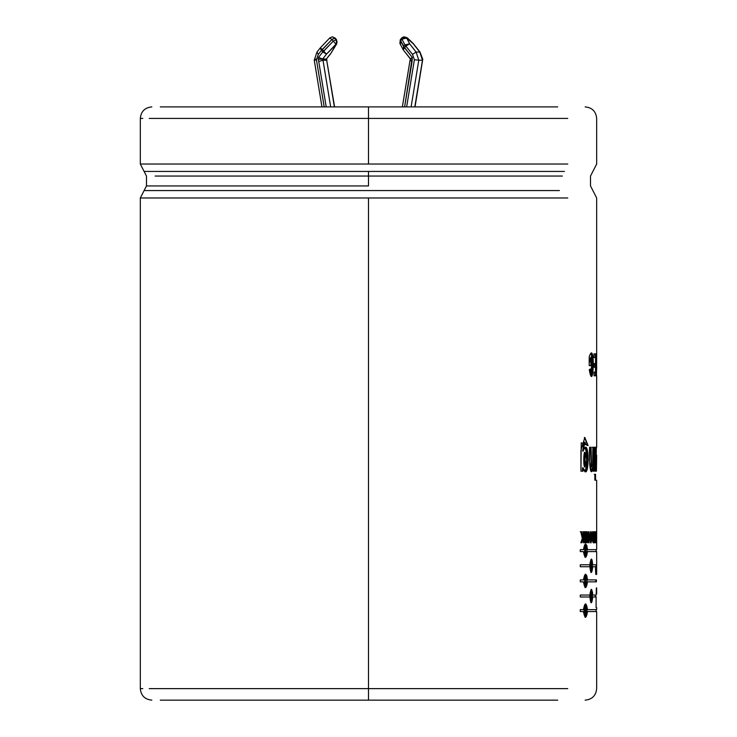 <?xml version="1.0" encoding="UTF-8"?>
<svg xmlns="http://www.w3.org/2000/svg" width="737" height="737" viewBox="0 0 737 737"><rect width="100%" height="100%" fill="white"/><g stroke="black" fill="none" stroke-linecap="round" stroke-linejoin="round"><path stroke-width="1.11" d="M321.949 106.893L314.266 60.231L316.449 59.881L324.179 106.893L316.449 59.881L318.301 54.372L316.919 52.152L320.051 48.163L321.516 50.273L318.301 54.372L316.44 59.881L314.266 60.231L321.949 106.893M314.45 59.218L316.403 59.218L314.45 59.218M336.606 39.862L336.33 44.137L336.8 43.723L326.491 54.133L322.64 59.043L318.541 57.385L318.209 59.218L322.64 59.043L322.999 60.213L330.673 106.893L322.999 60.213L326.694 60.213L322.999 60.213L318.734 61.503L318.209 59.218L318.541 57.385L322.815 51.931L321.516 50.273L322.815 51.931L323.727 51.175L333.235 41.18L331.936 39.522L322.419 49.517L323.727 51.175L322.419 49.517L321.516 50.273L331.936 39.522L333.235 41.18L335.998 39.734L337.076 41.935L335.031 38.075L335.998 39.734L334.699 38.075L331.936 39.522L335.031 38.075L336.579 39.826L335.28 38.167L336.579 39.826L336.8 43.723L330.655 53.727L336.33 44.137L337.076 41.935L335.998 39.734L333.235 41.18L322.815 51.931L318.541 57.385L322.64 59.043L326.344 59.043L322.64 59.043L326.491 54.133L322.815 51.931L326.491 54.133L323.727 51.175L326.491 54.133L335.998 44.137L333.235 41.18L335.998 44.137L336.754 41.935L336.33 44.137L336.33 39.734L337.076 41.935L336.33 44.137L330.655 53.727L326.344 59.043L330.185 54.133L326.344 59.043L326.694 60.213L326.344 59.043M415.032 106.893L422.762 59.218L422.485 60.213L418.791 60.213L422.485 60.213L414.811 106.893L422.485 60.213L419.804 52.06L422.762 59.218L420.044 52.143L413.346 43.805L407.321 38.075L401.951 37.725L406.686 38.075L404.235 36.85L403.203 37.034M402.374 106.893L410.039 60.314L412.084 61.503L404.613 106.893L412.278 57.385L412.084 61.503L410.039 60.314L402.374 106.893M410.288 60.213L410.638 59.043L403.203 49.775L403.609 46.569L404.908 44.911L401.951 39.172L400.652 40.83L403.609 46.569L412.278 57.385L404.668 47.665L405.967 46.007L404.668 47.665L400.652 40.83L401.951 39.172L401.573 38.14L401.951 39.172L406.686 38.075L409.643 43.805L416.11 52.06L418.791 60.213L411.108 106.893L418.791 60.213L416.11 52.06L419.804 52.06L416.11 52.06L409.643 43.805L406.686 38.075L413.346 43.805L419.804 52.06M368.491 164.029L140.316 164.029L368.491 164.029L140.316 164.029L368.491 164.029L368.491 118.417L149.224 118.417L368.491 118.417L368.491 106.893L160.298 106.893L557.697 106.893L368.491 106.893L368.491 118.417L567.757 118.417L368.491 118.417L368.491 164.029L567.757 164.029L368.491 164.029M368.491 171.435L144.102 171.435L564.45 171.435L368.491 171.435L368.491 176.06L562.377 176.06L155.148 176.06L368.491 176.06L368.491 185.936L146.479 185.936L368.491 185.936L368.491 171.435L144.102 171.435L368.491 171.435M559.411 190.57L144.102 190.57L559.411 190.57M368.491 197.977L140.316 197.977L567.757 197.977L140.316 197.977L368.491 197.977L368.491 688.625L149.215 688.625L368.491 688.625L368.491 197.977M160.298 700.15L368.491 700.15L368.491 688.625L567.757 688.625L368.491 688.625L368.491 700.15L557.697 700.15L160.298 700.15M142.821 118.417L140.316 118.417C141.007 111.425 144.848 107.584 151.84 106.893M142.821 688.625L140.316 688.625C141.007 695.617 144.848 699.459 151.84 700.15M596.196 594.188L596.353 587.896M590.844 572.456L591.406 572.456L592.723 566.735L596.657 566.735L596.666 564.782L596.657 566.735L592.723 566.735C591.885 574.16 590.945 574.16 589.895 566.735L580.286 566.735L580.286 564.782L589.895 564.782C590.945 557.356 591.885 557.356 592.723 564.782L596.666 564.782L592.161 564.782L592.723 564.782L592.041 559.816M595.772 596.998L595.874 595.054L595.772 596.998L592.723 596.998C591.885 604.423 590.945 604.423 589.895 596.998L580.286 596.998L580.286 595.054L589.895 595.054C590.945 587.629 591.885 587.629 592.723 595.054L595.874 595.054L592.161 595.054L592.723 595.054L592.484 592.023M594.179 367.256L594.179 363.544L595.533 363.544L595.533 357.565L593.994 357.565L593.994 353.843L595.938 353.843L595.938 375.815L594.059 375.815L594.059 372.102L595.533 372.102L595.533 367.256L594.179 367.256L594.179 363.544M580.931 471.173L581.244 442.808L586.044 444.835C584.128 440.477 583.17 442.559 583.16 451.062C589.867 432.665 589.711 486.687 583.013 467.838L583.013 471.173L580.931 471.173L580.931 450.418L584.837 437.474L588.108 445.599L586.044 444.835L584.856 442.274L583.16 451.062L582.617 451.062L585.491 447.23L588.31 459.584L585.39 471.708L584.846 471.708M594.851 471.173L594.851 447.248L595.56 447.248L595.56 471.173L594.851 471.173L594.851 447.248M596.436 471.173L596.638 455.282L596.436 471.173L595.947 471.173L596.353 447.248M596.445 540.884L596.657 531.755M595.551 542.745L595.533 531.755L596.049 536.914L596.307 531.755L596.307 542.745L596.169 537.89L595.551 542.745L595.533 531.755M592.336 531.755L593.036 536.61L592.336 531.755L592.834 531.755L593.69 536.343L594.04 531.755L594.04 542.745C592.686 543.353 592.355 541.308 593.036 536.61C592.355 541.308 592.686 543.353 594.04 542.745L593.478 542.745L594.04 542.745L594.04 531.755M588.504 542.745L587.269 535.403L587.269 542.745L586.67 542.745L586.67 531.755L587.315 531.755L588.531 538.931L588.531 531.755L589.066 531.755L589.066 542.745L588.504 542.745L588.513 538.931L588.513 542.745L587.269 535.403L586.716 535.403L586.716 542.745L586.716 535.403L587.269 535.403L587.269 542.745M581.917 542.745L583.464 537.89L581.917 542.745L580.848 542.745L582.322 538.489L580.765 531.755L581.806 531.755L582.856 536.914L583.464 531.755L584.192 531.755L584.192 542.745L583.464 542.745L583.464 537.89L582.93 537.89L581.382 542.745L582.93 537.89L583.464 537.89L583.464 542.745M585.095 542.745L585.095 531.755L585.786 531.755L585.786 542.745L585.095 542.745L585.095 531.755M592.051 537.181C589.554 556.84 589.462 517.807 592.051 537.181L590.917 531.543L590.917 542.957L592.051 537.181L591.489 537.181L592.051 537.181M594.787 540.884L594.787 531.755L595.422 540.884L595.422 542.745L594.344 542.745L594.787 531.755M596.629 536.61L596.436 533.616M594.851 480.22L594.851 474.342L595.56 474.342L595.56 480.22L594.851 480.22L594.851 474.342M591.092 447.248L591.129 463.398L592.041 466.88L592.741 464.393L592.889 447.248L593.958 447.248L593.958 471.173L592.972 471.173L592.972 467.663C590.199 480.754 588.881 458.571 589.609 447.248L591.092 447.248L591.489 466.346M590.899 357.233L589.729 359.112L590.282 359.112L590.282 361.895L591.433 361.895L591.433 365.607L589.204 365.607L589.204 356.846C595.395 337.721 593.773 395.64 589.278 369.734L590.346 368.915C592.99 383.553 593.736 348.113 590.282 359.112L589.729 359.112L589.729 361.895L590.282 361.895L590.282 359.112L591.415 357.252M596.473 375.815L596.666 353.843L596.629 370.094L596.629 368.196L596.095 368.196L596.666 368.196L596.482 353.843L595.92 353.843M583.437 611.544L585.565 617.265L587.518 611.544L595.662 611.544L587.518 611.544C586.256 618.969 584.902 618.969 583.437 611.544L580.286 611.544L580.286 609.6L583.437 609.6C584.902 602.175 586.256 602.175 587.518 609.6L595.662 609.6L586.965 609.6L587.518 609.6L585.565 603.879L583.437 609.6M583.437 581.861L585.565 587.582L587.518 581.861L596.39 581.861L596.445 579.918L596.39 581.861L587.518 581.861C586.256 589.287 584.902 589.287 583.437 581.861L580.286 581.861L580.286 579.918L583.437 579.918C584.902 572.492 586.256 572.492 587.518 579.918L596.445 579.918L586.965 579.918L587.518 579.918L586.772 575.551M583.437 551.598L585.565 557.319L587.518 551.598L595.662 551.598L587.518 551.598C586.256 559.024 584.902 559.024 583.437 551.598L580.286 551.598L580.286 549.655L583.437 549.655C584.902 542.229 586.256 542.229 587.518 549.655L595.662 549.655L586.965 549.655L587.518 549.655L586.772 545.288M368.491 185.936L146.479 185.936L368.491 185.936M580.24 531.755L581.272 531.755L582.322 536.914L582.856 536.914L581.806 531.755M580.765 531.755L582.322 538.489L580.848 542.745M583.658 531.755L583.658 542.745L583.658 531.755L582.93 531.755M584.192 542.745L584.192 531.755M583.464 531.755L582.856 536.914L582.322 536.914L581.272 531.755M585.786 542.745L585.786 531.755M585.242 531.755L585.242 542.745L585.242 531.755L584.552 531.755M588.531 531.755L588.531 538.931L587.979 538.931L588.531 538.931L587.315 531.755M586.772 531.755L587.979 538.931L586.772 531.755L586.127 531.755M586.67 531.755L586.67 542.745M589.066 542.745L589.066 531.755M591.581 537.255L590.927 541.05L590.917 533.459L591.581 537.255C590.107 524.422 590.116 550.088 591.581 537.255M590.917 533.459L590.365 533.459L589.683 536.61L590.623 533.689M590.632 540.82L589.683 538.203L590.374 541.05L590.927 541.05M591.341 540.461L590.65 542.847L591.341 540.461M590.65 531.663L591.35 534.104L590.65 531.663M593.552 542.745L594.04 542.745M593.478 536.343L593.478 538.102L593.478 536.343M593.478 540.884L593.478 542.745L593.478 540.884M593.69 531.755L593.69 536.343L593.128 536.343L593.69 536.343L592.834 531.755M593.128 538.102L593.69 538.102L593.128 538.102M592.548 540.82L593.69 540.884L593.69 538.102L593.69 540.884L592.548 540.82M593.69 540.884L593.69 538.102L593.69 540.884M594.344 540.884L594.344 542.745M594.851 540.884L594.851 542.745L594.851 540.884M595.422 542.745L595.422 540.884M594.492 540.884L595.063 540.884L595.063 531.755L594.492 531.755M595.828 542.745L596.169 537.89L595.597 537.89L596.169 537.89L596.169 542.745M596.307 542.745L596.307 531.755L595.736 531.755M596.169 531.755L596.049 536.914L595.478 536.914L596.049 536.914L595.8 531.755L595.238 531.755M596.463 536.61L596.463 538.461M596.629 538.461L596.629 540.884M595.892 447.248L596.445 462.394L595.947 471.173M596.648 462.744L596.076 462.744M594.999 474.342L594.999 480.22L594.999 474.342L594.289 474.342M595.56 480.22L595.56 474.342M595.56 471.173L595.56 447.248M594.999 447.248L594.999 471.173L594.999 447.248L594.289 447.248M593.386 447.248L593.386 471.173L593.386 447.248L592.327 447.248M593.958 471.173L593.958 447.248M590.53 447.248L591.369 466.917L590.53 447.248M592.889 447.248L592.576 465.6M589.609 447.248L589.609 461.887L591.442 471.708L592.972 467.663L592.41 467.663L591.157 471.625L592.41 467.663L592.972 467.663L592.972 471.173M587.555 445.388L584.57 437.483L587.555 444.494M583.013 471.173L583.013 467.838L582.47 467.838L582.47 471.173L582.47 467.838L583.013 467.838L585.39 471.708M585.206 447.276L587.758 459.584L585.132 471.671L587.758 459.584L585.206 447.276M585.804 453.237L586.477 459.713L584.911 466.917L584.92 452.343L584.377 452.343L584.367 466.917L584.911 466.917M584.856 442.274L584.321 442.274L582.617 451.062L584.588 442.311M584.616 466.853L584.634 452.417M586.477 459.713C582.939 435.493 582.764 483.702 586.477 459.713M591.194 372.305L589.83 369.32L590.917 372.425L591.479 372.425L590.346 368.915L589.278 369.734L591.415 376.238L593.515 364.815L591.406 353.419M590.89 357.252L591.442 357.252L591.479 372.425M591.129 353.474L592.953 364.806L591.148 376.192M589.204 356.846L589.204 365.607M591.433 365.607L591.433 361.895M590.871 361.895L590.871 365.607L590.871 361.895M590.282 361.895L589.729 361.895L589.729 359.112L590.982 357.252M593.994 353.843L593.994 357.565M595.533 357.565L595.533 363.544M595.533 367.256L595.533 372.102M594.059 372.102L594.059 375.815M595.938 375.815L595.938 353.843M595.367 353.843L595.367 357.565L595.367 353.843M595.367 363.544L595.367 367.256L595.367 363.544M595.367 372.102L595.367 375.815L595.367 372.102M596.261 353.843L596.261 375.815M596.473 361.148L595.901 361.148M580.286 609.6L580.286 611.544M586.965 611.544L587.518 611.544L586.965 611.544L585.289 617.201L586.514 614.999M585.289 603.935L586.965 609.6L585.289 603.935M586.984 610.568L585.565 615.312L585.565 605.823L586.984 610.568C583.851 594.566 583.851 626.579 586.984 610.568M583.713 608.338L585.021 615.312L585.565 615.312M585.289 615.229L586.431 610.568M591.406 589.333L589.895 595.054L580.286 595.054L580.286 596.998L589.895 596.998L590.503 601.364M592.723 596.998L592.161 596.998L592.723 596.998L591.406 602.719L590.844 602.719M591.931 600.001L591.12 602.59L591.931 600.001M595.303 595.054L595.21 596.998L595.303 595.054M591.12 589.462L591.931 592.051L591.12 589.462M592.364 596.021L591.406 600.775L591.406 591.277L592.364 596.021C590.208 580.019 590.208 612.042 592.364 596.021M591.406 591.277L590.061 592.953L591.111 591.47M589.812 595.054L589.812 596.998L589.812 595.054M591.111 600.581L590.061 599.098L591.406 600.775M595.874 579.918L595.818 581.861L595.874 579.918M585.289 574.261L586.965 579.918L585.289 574.261M585.565 574.197L583.437 579.918M580.286 579.918L580.286 581.861M586.965 581.861L587.518 581.861L586.965 581.861L585.381 587.481M586.984 580.894L585.565 585.639L585.565 576.15L586.984 580.894C583.851 564.883 583.851 596.906 586.984 580.894M585.565 576.15L585.021 576.15L585.021 585.639L585.565 585.639M585.289 585.556L585.289 576.233M591.406 559.07L589.895 564.782L580.286 564.782L580.286 566.735L589.895 566.735L590.503 571.101M592.723 566.735L592.161 566.735L592.723 566.735M591.931 569.738L591.12 572.327L591.931 569.738M596.095 564.782L596.086 566.735L596.095 564.782M591.12 559.199L591.931 561.787L591.12 559.199M592.364 565.758L591.406 570.502L591.406 561.014L592.364 565.758C590.208 549.756 590.208 581.769 592.364 565.758M591.406 561.014L590.061 562.699L591.111 561.207M589.812 564.782L589.812 566.735L589.812 564.782M591.111 570.309L590.061 568.835L591.406 570.502M580.286 549.655L580.286 551.598M586.965 551.598L587.518 551.598L586.965 551.598L585.289 557.264L586.514 555.062M586.984 550.631L585.565 555.376L585.565 545.877L586.984 550.631C583.851 534.62 583.851 566.642 586.984 550.631M585.565 545.877L585.021 545.877L585.021 555.376L585.565 555.376M585.289 543.989L586.965 549.655L585.289 543.989M585.565 543.934L583.437 549.655M585.289 555.283L585.289 545.97M595.358 566.735L595.8 574.455M326.205 106.893L318.734 61.503L326.205 106.893M334.377 106.893L326.694 60.213L334.377 106.893M401.951 37.725L404.245 36.85L406.686 38.075L401.951 39.172L404.908 44.911L412.517 54.372L414.387 59.761L406.64 106.893L414.387 59.761L412.517 54.372L404.908 44.911L403.609 46.569L403.203 49.775L404.668 47.665L403.203 49.775L410.417 58.988L412.278 57.385M335.28 38.167L332.424 36.85M400.495 39.734L400.652 40.83L400.237 39.844L401.545 38.167M400.495 44.137L400.652 40.83L400.495 44.137L399.905 43.501L400.255 39.816M399.905 43.501L403.167 49.646M410.058 60.268L410.417 58.988M420.062 52.161L413.254 43.529L407.239 37.79L404.245 36.85M404.908 44.911L409.643 43.805L404.908 44.911M405.967 46.007L409.643 43.805L405.967 46.007M412.517 54.372L416.11 52.06M414.387 59.761L418.791 60.213L414.387 59.761M322.631 59.218L318.209 59.218L318.734 61.503L322.999 60.213L322.631 59.218M334.598 106.893L326.694 60.213M329.808 38.075L331.936 39.522L329.78 37.909L332.258 36.85L334.699 38.075L332.58 36.85M320.263 47.914L316.919 52.152L318.301 54.372L321.516 50.273L320.051 48.163L322.419 49.517L320.263 47.914L329.78 37.909M314.257 60.185L316.938 52.143M140.316 118.417L140.316 164.029L146.479 176.06L146.479 185.936L140.316 197.977L140.316 688.625M596.666 353.843L596.666 197.977L590.503 185.936L590.503 176.06L596.666 164.029L596.666 118.417C595.975 111.425 592.133 107.584 585.141 106.893M585.141 700.15C592.133 699.459 595.975 695.617 596.666 688.625L596.666 611.544M596.666 594.188L596.666 587.896M596.666 574.455L596.666 551.598M596.666 607.647L596.666 609.6M596.666 447.248L596.666 375.815M596.666 480.22L596.666 549.655M591.369 466.917L591.922 466.917M584.294 437.474L584.837 437.474M585.021 617.265L585.565 617.265M585.565 605.823L585.021 605.823M596.095 611.544L596.095 609.6M585.565 587.582L585.021 587.582M585.021 557.319L585.565 557.319M596.095 549.655L596.095 551.598M596.095 596.767L596.095 607.647M402.863 49.241L403.203 49.775M326.583 58.951L326.924 60.268"/></g></svg>
